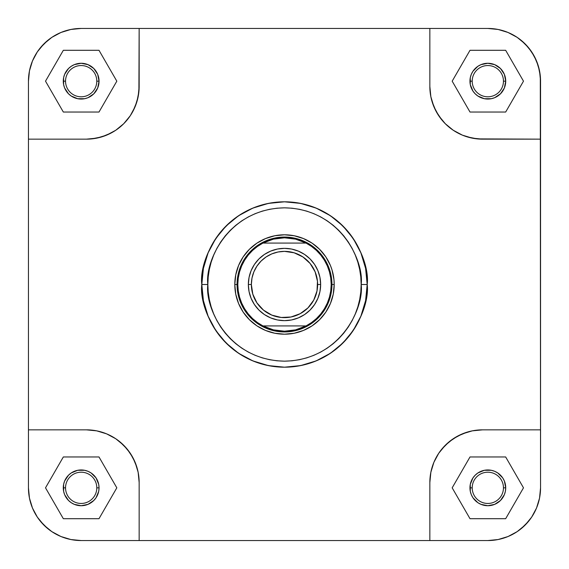 <?xml version="1.0" encoding="UTF-8"?>
<svg xmlns="http://www.w3.org/2000/svg" width="569" height="569" viewBox="0 0 569 569"><rect width="100%" height="100%" fill="white"/><g stroke="black" fill="none" stroke-linecap="round" stroke-linejoin="round"><path stroke-width="0.85" d="M503.458 81.168A15.626 15.626 0 0 0 487.832 65.542A15.626 15.626 0 0 0 472.206 81.168L469.951 81.168A17.888 17.888 0 0 1 487.832 63.28A17.888 17.888 0 0 1 505.72 81.168L503.458 81.168A15.626 15.626 0 0 1 487.832 96.794A15.626 15.626 0 0 1 472.206 81.168A15.626 15.626 0 0 1 487.832 65.542A15.626 15.626 0 0 1 503.458 81.168L505.72 81.168L504.362 88.01L500.478 93.814L494.681 97.69L491.324 98.707L484.347 98.707L477.896 96.04L475.186 93.814L472.96 91.104L470.293 84.653L470.293 77.676L471.31 74.319L472.96 71.232L477.896 66.296L480.99 64.638L487.832 63.28L494.681 64.638L500.478 68.522L504.362 74.319L505.72 81.168A17.888 17.888 0 0 1 487.832 99.049A17.888 17.888 0 0 1 469.951 81.168L472.206 81.168A15.626 15.626 0 0 0 487.832 96.794A15.626 15.626 0 0 0 503.458 81.168M96.794 81.168A15.626 15.626 0 0 0 81.168 65.542A15.626 15.626 0 0 0 65.542 81.168L63.28 81.168A17.888 17.888 0 0 1 81.168 63.28A17.888 17.888 0 0 1 99.049 81.168L96.794 81.168A15.626 15.626 0 0 1 81.168 96.794A15.626 15.626 0 0 1 65.542 81.168A15.626 15.626 0 0 1 81.168 65.542A15.626 15.626 0 0 1 96.794 81.168L99.049 81.168L97.69 88.01L93.814 93.814L88.01 97.69L84.653 98.707L77.676 98.707L71.232 96.04L68.522 93.814L64.638 88.01L63.621 84.653L63.621 77.676L64.638 74.319L68.522 68.522L71.232 66.296L74.319 64.638L81.168 63.28L88.01 64.638L93.814 68.522L97.69 74.319L99.049 81.168A17.888 17.888 0 0 1 81.168 99.049A17.888 17.888 0 0 1 63.28 81.168L65.542 81.168A15.626 15.626 0 0 0 81.168 96.794A15.626 15.626 0 0 0 96.794 81.168M96.794 487.832A15.626 15.626 0 0 0 81.168 472.206A15.626 15.626 0 0 0 65.542 487.832L63.28 487.832A17.888 17.888 0 0 1 81.168 469.951A17.888 17.888 0 0 1 99.049 487.832L96.794 487.832A15.626 15.626 0 0 1 81.168 503.458A15.626 15.626 0 0 1 65.542 487.832A15.626 15.626 0 0 1 81.168 472.206A15.626 15.626 0 0 1 96.794 487.832L99.049 487.832L98.707 491.324L96.04 497.768L93.814 500.478L88.01 504.362L81.168 505.72L74.319 504.362L71.232 502.704L68.522 500.478L64.638 494.681L63.621 491.324L63.621 484.347L64.638 480.99L68.522 475.186L71.232 472.96L77.676 470.293L84.653 470.293L88.01 471.31L91.104 472.96L96.04 477.896L98.707 484.347L99.049 487.832A17.888 17.888 0 0 1 81.168 505.72A17.888 17.888 0 0 1 63.28 487.832L65.542 487.832A15.626 15.626 0 0 0 81.168 503.458A15.626 15.626 0 0 0 96.794 487.832M503.458 487.832A15.626 15.626 0 0 0 487.832 472.206A15.626 15.626 0 0 0 472.206 487.832L469.951 487.832A17.888 17.888 0 0 1 487.832 469.951A17.888 17.888 0 0 1 505.72 487.832L503.458 487.832A15.626 15.626 0 0 1 487.832 503.458A15.626 15.626 0 0 1 472.206 487.832A15.626 15.626 0 0 1 487.832 472.206A15.626 15.626 0 0 1 503.458 487.832L505.72 487.832L505.379 491.324L504.362 494.681L500.478 500.478L494.681 504.362L487.832 505.72L480.99 504.362L477.896 502.704L472.96 497.768L471.31 494.681L470.293 491.324L470.293 484.347L472.96 477.896L475.186 475.186L477.896 472.96L484.347 470.293L491.324 470.293L494.681 471.31L497.768 472.96L502.704 477.896L504.362 480.99L505.72 487.832A17.888 17.888 0 0 1 487.832 505.72A17.888 17.888 0 0 1 469.951 487.832L472.206 487.832A15.626 15.626 0 0 0 487.832 503.458A15.626 15.626 0 0 0 503.458 487.832M334.202 284.5L331.947 284.5L334.202 284.5L333.967 279.628L332.061 270.069L330.418 265.481L325.831 256.889L319.643 249.357L312.111 243.169L303.519 238.582L294.194 235.751L284.5 234.798L274.806 235.751L265.481 238.582L256.889 243.169L249.357 249.357L243.169 256.889L238.582 265.481L235.751 274.806L234.798 284.5A49.702 49.702 0 0 1 284.5 234.798A49.702 49.702 0 0 1 334.202 284.5A49.702 49.702 0 0 1 284.5 334.202A49.702 49.702 0 0 1 234.798 284.5L235.751 294.194L238.582 303.519L243.169 312.111L249.357 319.643L256.889 325.831L265.481 330.418L274.806 333.249L284.5 334.202L294.194 333.249L303.519 330.418L312.111 325.831L319.643 319.643L325.831 312.111L330.418 303.519L333.249 294.194L334.202 284.5M237.053 284.5L234.798 284.5L237.053 284.5A47.447 47.447 0 0 0 284.5 331.947A47.447 47.447 0 0 0 331.947 284.5A47.447 47.447 0 0 1 284.5 331.947A47.447 47.447 0 0 1 237.053 284.5L237.806 284.5L237.053 284.5A47.447 47.447 0 0 1 284.5 237.053A47.447 47.447 0 0 1 331.947 284.5L331.194 284.5L330.76 290.851L329.465 297.075L327.339 303.078L324.415 308.725L320.752 313.924L316.414 318.583L311.485 322.602L306.051 325.923A46.694 46.694 0 0 1 262.949 325.923L257.515 322.602L252.586 318.583L248.248 313.924L244.585 308.725L241.661 303.078L239.535 297.075L238.24 290.851L237.806 284.5A46.694 46.694 0 0 1 262.949 243.077L306.051 243.077A46.694 46.694 0 0 1 306.051 325.923L262.949 325.923A46.694 46.694 0 0 1 237.806 284.5L238.24 278.149L239.535 271.925L241.661 265.922L244.585 260.275L248.248 255.076L252.586 250.417L257.515 246.398L262.949 243.077A46.694 46.694 0 0 1 306.051 243.077L311.485 246.398L316.414 250.417L320.752 255.076L324.415 260.275L327.339 265.922L329.465 271.925L330.76 278.149L331.194 284.5L331.947 284.5A47.447 47.447 0 0 0 284.5 237.053A47.447 47.447 0 0 0 237.053 284.5M361.166 284.5C364.245 306.926 341.244 360.12 284.5 361.166C227.756 360.12 204.755 306.926 207.834 284.5L201.81 284.5C198.489 308.69 223.297 366.059 284.5 367.19C345.703 366.059 370.511 308.69 367.19 284.5L361.166 284.5L360.796 292.018L359.693 299.458L357.865 306.755L355.326 313.839L352.111 320.639L348.242 327.09L343.761 333.135L338.711 338.711L333.135 343.761L327.09 348.242L320.639 352.111L313.839 355.326L306.755 357.865L299.458 359.693L292.018 360.796L284.5 361.166L276.982 360.796L269.542 359.693L262.245 357.865L255.161 355.326L248.361 352.111L241.91 348.242L235.865 343.761L230.289 338.711L225.239 333.135L220.758 327.09L216.889 320.639L213.674 313.839L211.135 306.755L209.307 299.458L208.204 292.018L207.834 284.5L208.204 276.982L209.307 269.542L211.135 262.245L213.674 255.161L216.889 248.361L220.758 241.91L225.239 235.865L230.289 230.289L235.865 225.239L241.91 220.758L248.361 216.889L255.161 213.674L262.245 211.135L269.542 209.307L276.982 208.204L284.5 207.834L292.018 208.204L299.458 209.307L306.755 211.135L313.839 213.674L320.639 216.889L327.09 220.758L333.135 225.239L338.711 230.289L343.761 235.865L348.242 241.91L352.111 248.361L355.326 255.161L357.865 262.245L359.693 269.542L360.796 276.982L361.166 284.5L367.19 284.5A82.69 82.69 0 0 1 284.5 367.19A82.69 82.69 0 0 1 201.81 284.5A82.69 82.69 0 0 1 284.5 201.81A82.69 82.69 0 0 1 367.19 284.5L365.597 268.369L360.895 252.856L353.257 238.56L342.972 226.028L330.44 215.743L316.144 208.105L300.631 203.403L284.5 201.81L268.369 203.403L252.856 208.105L238.56 215.743L226.028 226.028L215.743 238.56L208.105 252.856L203.403 268.369L201.81 284.5L203.403 300.631L208.105 316.144L215.743 330.44L226.028 342.972L238.56 353.257L252.856 360.895L268.369 365.597L284.5 367.19L300.631 365.597L316.144 360.895L330.44 353.257L342.972 342.972L353.257 330.44L360.895 316.144L365.597 300.631L367.19 284.5C370.511 260.31 345.703 202.941 284.5 201.81C223.297 202.941 198.489 260.31 201.81 284.5L207.834 284.5C204.755 262.074 227.756 208.88 284.5 207.834C341.244 208.88 364.245 262.074 361.166 284.5M487.832 28.45L498.117 29.46L508.01 32.461L517.121 37.334L521.275 40.413L528.587 47.725L534.327 56.317L538.281 65.862L540.294 75.997L540.55 487.832L539.54 498.117L536.539 508.01L531.666 517.121L528.587 521.275L521.275 528.587L517.121 531.666L508.01 536.539L498.117 539.54L487.832 540.55L81.168 540.55L70.883 539.54L60.99 536.539L51.879 531.666L47.725 528.587L40.413 521.275L37.334 517.121L32.461 508.01L29.46 498.117L28.45 487.832L28.45 81.168L29.46 70.883L32.461 60.99L37.334 51.879L40.413 47.725L47.725 40.413L51.879 37.334L60.99 32.461L70.883 29.46L81.168 28.45L487.832 28.45A52.718 52.718 0 0 1 540.55 81.168L539.54 70.883L536.539 60.99L531.666 51.879L525.109 43.891L517.121 37.334L508.01 32.461L498.117 29.46L487.832 28.45L429.844 28.45L429.844 86.438L430.861 96.723L429.844 86.438L429.844 28.45L139.156 28.45L138.9 91.602L136.887 101.737L132.933 111.289L130.273 115.727L123.715 123.715L115.727 130.273L111.289 132.933L101.737 136.887L91.602 138.9L86.438 139.156L96.723 138.139L106.609 135.145L115.727 130.273L123.715 123.715L130.273 115.727L135.145 106.609L138.139 96.723L139.156 86.438L139.156 28.45L81.168 28.45L70.883 29.46L60.99 32.461L51.879 37.334L43.891 43.891L37.334 51.879L32.461 60.99L29.46 70.883L28.45 81.168L28.45 139.156L86.438 139.156L28.45 139.156L28.45 487.832L29.46 498.117L32.461 508.01L37.334 517.121L43.891 525.109L51.879 531.666L60.99 536.539L70.883 539.54L81.168 540.55L139.156 540.55L139.156 482.562L138.139 472.277L139.156 482.562L139.156 540.55L487.832 540.55L498.117 539.54L508.01 536.539L517.121 531.666L525.109 525.109L531.666 517.121L536.539 508.01L539.54 498.117L540.55 487.832A52.718 52.718 0 0 1 487.832 540.55M540.55 81.168L540.55 139.156L477.398 138.9L467.263 136.887L462.391 135.145L453.273 130.273L445.285 123.715L441.814 119.881L436.067 111.289L432.113 101.737L430.861 96.723L433.855 106.609L438.727 115.727L445.285 123.715L453.273 130.273L462.391 135.145L472.277 138.139L482.562 139.156L540.55 139.156L540.55 429.844L482.562 429.844L472.277 430.861L482.562 429.844L540.55 429.844L540.55 487.832M86.438 429.844L96.723 430.861L106.609 433.855L115.727 438.727L119.881 441.814L127.186 449.119L132.933 457.711L136.887 467.263L138.139 472.277L135.145 462.391L130.273 453.273L123.715 445.285L115.727 438.727L106.609 433.855L96.723 430.861L86.438 429.844L28.45 429.844L86.438 429.844A52.718 52.718 0 0 1 139.156 482.562M429.844 482.562L430.861 472.277L433.855 462.391L438.727 453.273L441.814 449.119L449.119 441.814L457.711 436.067L467.263 432.113L472.277 430.861L462.391 433.855L453.273 438.727L445.285 445.285L438.727 453.273L433.855 462.391L430.861 472.277L429.844 482.562L429.844 540.55L429.844 482.562A52.718 52.718 0 0 1 482.562 429.844M28.45 81.168A52.718 52.718 0 0 1 81.168 28.45M81.168 540.55A52.718 52.718 0 0 1 28.45 487.832M139.156 86.438A52.718 52.718 0 0 1 86.438 139.156M482.562 139.156A52.718 52.718 0 0 1 429.844 86.438M523.487 487.832L505.663 456.957L470.008 456.957L452.177 487.832L470.008 518.708L505.663 518.708L523.487 487.832L505.663 456.957L470.008 456.957L452.177 487.832L470.008 518.708L505.663 518.708L523.487 487.832M98.992 456.957L63.337 456.957L45.513 487.832L63.337 518.708L98.992 518.708L116.823 487.832L98.992 456.957L63.337 456.957L45.513 487.832L63.337 518.708L98.992 518.708L116.823 487.832L98.992 456.957M98.992 50.292L63.337 50.292L45.513 81.168L63.337 112.043L98.992 112.043L116.823 81.168L98.992 50.292L63.337 50.292L45.513 81.168L63.337 112.043L98.992 112.043L116.823 81.168L98.992 50.292M505.663 50.292L470.008 50.292L452.177 81.168L470.008 112.043L505.663 112.043L523.487 81.168L505.663 50.292L470.008 50.292L452.177 81.168L470.008 112.043L505.663 112.043L523.487 81.168L505.663 50.292M320.646 284.5L317.637 284.5A33.137 33.137 0 0 1 284.5 317.637A33.137 33.137 0 0 1 251.363 284.5L248.354 284.5A36.146 36.146 0 0 0 284.5 320.646A36.146 36.146 0 0 0 320.646 284.5A36.146 36.146 0 0 1 284.5 320.646A36.146 36.146 0 0 1 248.354 284.5A36.146 36.146 0 0 1 284.5 248.354A36.146 36.146 0 0 1 320.646 284.5L319.956 277.444L317.893 270.666L314.557 264.414L310.062 258.938L304.586 254.443L298.334 251.107L291.556 249.044L284.5 248.354L277.444 249.044L270.666 251.107L264.414 254.443L258.938 258.938L254.443 264.414L251.107 270.666L249.044 277.444L248.354 284.5L249.044 291.556L251.107 298.334L254.443 304.586L258.938 310.062L264.414 314.557L270.666 317.893L277.444 319.956L284.5 320.646L291.556 319.956L298.334 317.893L304.586 314.557L310.062 310.062L314.557 304.586L317.893 298.334L319.956 291.556L320.646 284.5A36.146 36.146 0 0 0 284.5 248.354A36.146 36.146 0 0 0 248.354 284.5L251.363 284.5L252.003 278.035L253.888 271.818L256.946 266.093L261.071 261.071L266.093 256.946L271.818 253.888L278.035 252.003L284.5 251.363L294.116 252.792L302.907 256.946L310.112 263.475L315.112 271.818L317.474 281.25L316.997 290.965L313.725 300.119L307.929 307.929L300.119 313.725L290.965 316.997L281.25 317.474L271.818 315.112L263.475 310.112L256.946 302.907L252.792 294.116L251.363 284.5A33.137 33.137 0 0 1 284.5 251.363A33.137 33.137 0 0 1 317.637 284.5L320.646 284.5M262.949 325.923L306.051 325.923L295.596 329.856L284.5 331.194L273.404 329.856L262.949 325.923M306.051 243.077L262.949 243.077L273.404 239.144L284.5 237.806L295.596 239.144L306.051 243.077"/></g></svg>
